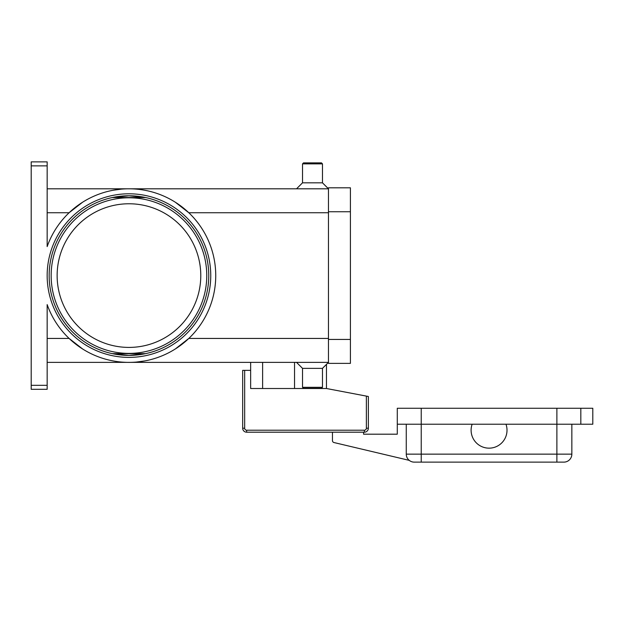 <?xml version="1.0" encoding="UTF-8"?>
<svg xmlns="http://www.w3.org/2000/svg" width="624" height="624" viewBox="0 0 624 624"><rect width="100%" height="100%" fill="white"/><g stroke="black" fill="none" stroke-linecap="round" stroke-linejoin="round"><path stroke-width="0.94" d="M112.367 197.535L128.957 195.788A79.802 79.802 0 0 1 208.759 275.59A79.802 79.802 0 0 1 128.957 355.391L112.336 353.644L145.579 353.644L128.957 355.391L112.367 353.652A79.802 79.802 0 0 0 128.957 355.391A79.802 79.802 0 0 1 49.156 275.59A79.802 79.802 0 0 1 128.957 195.788L145.54 197.535L141.851 196.841A79.802 79.802 0 0 1 145.54 197.535A79.802 79.802 0 0 0 128.957 195.788L112.336 197.543L145.579 197.543A79.802 79.802 0 0 0 128.957 195.788A79.802 79.802 0 0 1 141.843 196.841L128.957 195.788A79.802 79.802 0 0 1 208.759 275.59A79.802 79.802 0 0 1 128.957 355.391L145.54 353.652M210.756 275.59A81.799 81.799 0 0 1 128.957 357.388A81.799 81.799 0 0 1 47.159 275.59A81.799 81.799 0 0 0 128.957 357.388A81.799 81.799 0 0 0 210.756 275.59A81.799 81.799 0 0 0 128.957 193.791A81.799 81.799 0 0 0 47.159 275.59M244.67 370.352L242.674 370.352L242.674 428.212A3.994 3.994 0 0 0 246.659 432.198L364.369 432.198A3.994 3.994 0 0 0 368.363 428.212L368.363 396.49L366.366 396.107L366.366 428.212A1.997 1.997 0 0 1 364.369 430.209L246.659 430.209A1.997 1.997 0 0 1 244.67 428.212L244.67 370.352L250.653 370.352L250.653 362.372M505.986 436.192A17.956 17.956 0 0 1 483.077 447.135A17.956 17.956 0 0 1 472.134 424.219L505.986 424.219A17.956 17.956 0 0 1 505.986 436.192M406.263 424.219L406.263 454.147A7.979 7.979 0 0 0 414.242 462.127L563.87 462.127A7.979 7.979 0 0 0 569.517 459.787A7.979 7.979 0 0 1 563.87 462.127M47.159 362.372L328.458 362.372L322.475 368.363L322.475 387.309L321.477 388.307L303.521 388.307L302.523 387.309L302.523 368.363L296.54 362.372M322.475 387.309L302.523 387.309M322.475 368.363L302.523 368.363M47.159 188.807L328.458 188.807L322.475 182.824L322.475 163.87L321.477 162.872L303.521 162.872L302.523 163.87L302.523 182.824L296.54 188.807M200.78 275.59A71.822 71.822 0 0 0 128.957 203.767A71.822 71.822 0 0 0 57.135 275.59A71.822 71.822 0 0 0 128.957 347.412A71.822 71.822 0 0 0 200.78 275.59M47.159 165.867L47.159 246.597A86.783 86.783 0 0 1 215.74 275.59A86.783 86.783 0 0 1 47.159 304.59L47.159 385.32L31.2 385.32L31.2 165.867L47.159 165.867L47.159 161.873L31.2 161.873L31.2 165.867M82.532 348.91L69.108 338.434L47.159 338.434M328.458 338.434L188.807 338.434L175.383 348.91M144.635 360.945L136.57 362.037M175.383 202.27L188.807 212.745L328.458 212.745M113.279 190.234L121.337 189.142M31.2 385.32L31.2 389.306L47.159 389.306L47.159 385.32M47.159 212.745L69.108 212.745L82.532 202.27M322.475 182.824L302.523 182.824M322.475 163.87L302.523 163.87M571.849 424.219L571.849 454.147A7.979 7.979 0 0 1 569.517 459.787A7.979 7.979 0 0 0 571.849 454.147L556.889 454.147L556.889 462.127M580.827 424.219L580.827 408.26L592.8 408.26L592.8 424.219L505.986 424.219M472.134 424.219L397.285 424.219L397.285 408.26L580.827 408.26M363.574 432.198L363.574 434.195L397.285 434.195L397.285 408.26M409.243 460.364L333.98 442.541A1.997 1.997 0 0 1 332.452 440.599L332.452 432.198M328.458 211.747L328.458 363.371L350.407 363.371L350.407 187.808L328.458 187.808L328.458 211.747L350.407 211.747M326.461 364.369L326.461 388.51L366.366 396.107M326.461 388.51L250.653 388.51L250.653 370.352M262.626 388.51L262.626 362.372M206.762 275.59A77.805 77.805 0 0 0 128.957 197.785A77.805 77.805 0 0 0 51.152 275.59A77.805 77.805 0 0 0 128.957 353.395A77.805 77.805 0 0 0 206.762 275.59M242.674 428.212L244.67 428.212M366.366 428.212L368.363 428.212A3.994 3.994 0 0 1 364.369 432.198L364.369 430.209M246.659 432.198L246.659 430.209M294.544 388.51L294.544 362.372M556.889 408.26L556.889 454.147L406.263 454.147A7.979 7.979 0 0 0 414.242 462.127M421.231 408.26L421.231 462.127M328.458 339.433L350.407 339.433"/></g></svg>

